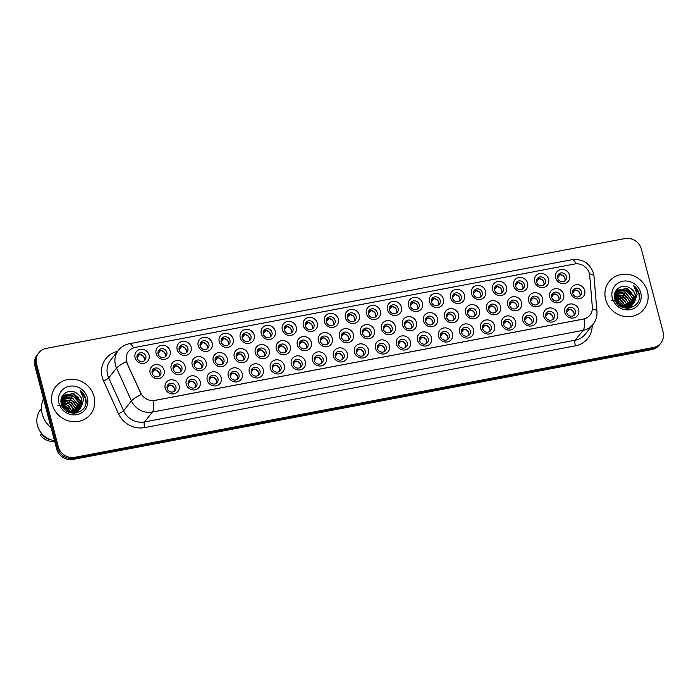 <?xml version="1.0" encoding="UTF-8"?>
<svg xmlns="http://www.w3.org/2000/svg" width="698" height="698" viewBox="0 0 698 698"><rect width="100%" height="100%" fill="white"/><g stroke="black" fill="none" stroke-linecap="round" stroke-linejoin="round"><path stroke-width="1.05" d="M389.423 345.615A7.399 6.893 -141.4 0 1 384.275 353.912A7.399 6.893 -141.4 0 1 375.48 348.258A7.399 6.893 -141.4 0 1 380.619 339.97A7.399 6.893 -141.4 0 1 389.423 345.615M377.461 348.555A4.624 4.31 38.6 0 0 385.436 350.605A4.624 4.31 38.6 0 0 382.679 343.442A4.624 4.31 38.6 0 0 377.461 348.555M410.45 341.627A7.399 6.893 -141.4 0 1 405.311 349.916A7.399 6.893 -141.4 0 1 396.508 344.271A7.399 6.893 -141.4 0 1 401.647 335.974A7.399 6.893 -141.4 0 1 410.45 341.627M398.497 344.559A4.624 4.31 38.6 0 0 406.463 346.618A4.624 4.31 38.6 0 0 403.706 339.446A4.624 4.31 38.6 0 0 398.497 344.559M431.477 337.631A7.399 6.893 -141.4 0 1 426.338 345.929A7.399 6.893 -141.4 0 1 417.535 340.275A7.399 6.893 -141.4 0 1 422.683 331.986A7.399 6.893 -141.4 0 1 431.477 337.631M419.524 340.572A4.624 4.31 38.6 0 0 427.499 342.631A4.624 4.31 38.6 0 0 424.733 335.459A4.624 4.31 38.6 0 0 419.524 340.572M494.568 325.661A7.399 6.893 -141.4 0 1 489.42 333.949A7.399 6.893 -141.4 0 1 480.625 328.304A7.399 6.893 -141.4 0 1 485.764 320.016A7.399 6.893 -141.4 0 1 494.568 325.661M482.606 328.601A4.624 4.31 38.6 0 0 490.581 330.651A4.624 4.31 38.6 0 0 487.823 323.488A4.624 4.31 38.6 0 0 482.606 328.601M515.595 321.665A7.399 6.893 -141.4 0 1 510.447 329.962A7.399 6.893 -141.4 0 1 501.653 324.317A7.399 6.893 -141.4 0 1 506.792 316.019A7.399 6.893 -141.4 0 1 515.595 321.665M503.633 324.605A4.624 4.31 38.6 0 0 511.608 326.664A4.624 4.31 38.6 0 0 508.851 319.492A4.624 4.31 38.6 0 0 503.633 324.605M536.622 317.677A7.399 6.893 -141.4 0 1 531.483 325.966A7.399 6.893 -141.4 0 1 522.68 320.321A7.399 6.893 -141.4 0 1 527.819 312.032A7.399 6.893 -141.4 0 1 536.622 317.677M524.669 320.618A4.624 4.31 38.6 0 0 532.644 322.668A4.624 4.31 38.6 0 0 529.878 315.505A4.624 4.31 38.6 0 0 524.669 320.618M557.65 313.681A7.399 6.893 -141.4 0 1 552.511 321.979A7.399 6.893 -141.4 0 1 543.707 316.334A7.399 6.893 -141.4 0 1 548.855 308.036A7.399 6.893 -141.4 0 1 557.65 313.681M545.696 316.622A4.624 4.31 38.6 0 0 553.671 318.681A4.624 4.31 38.6 0 0 550.905 311.509A4.624 4.31 38.6 0 0 545.696 316.622M452.505 333.644A7.399 6.893 -141.4 0 1 447.366 341.933A7.399 6.893 -141.4 0 1 438.562 336.288A7.399 6.893 -141.4 0 1 443.71 327.99A7.399 6.893 -141.4 0 1 452.505 333.644M440.551 336.576A4.624 4.31 38.6 0 0 448.526 338.635A4.624 4.31 38.6 0 0 445.76 331.471A4.624 4.31 38.6 0 0 440.551 336.576M473.541 329.648A7.399 6.893 -141.4 0 1 468.393 337.945A7.399 6.893 -141.4 0 1 459.589 332.3A7.399 6.893 -141.4 0 1 464.737 324.003A7.399 6.893 -141.4 0 1 473.541 329.648M461.579 332.588A4.624 4.31 38.6 0 0 469.553 334.647A4.624 4.31 38.6 0 0 466.796 327.475A4.624 4.31 38.6 0 0 461.579 332.588M368.396 349.602A7.399 6.893 -141.4 0 1 363.248 357.899A7.399 6.893 -141.4 0 1 354.453 352.254A7.399 6.893 -141.4 0 1 359.592 343.957A7.399 6.893 -141.4 0 1 368.396 349.602M356.434 352.542A4.624 4.31 38.6 0 0 364.408 354.601A4.624 4.31 38.6 0 0 361.651 347.43A4.624 4.31 38.6 0 0 356.434 352.542M347.36 353.598A7.399 6.893 -141.4 0 1 342.221 361.887A7.399 6.893 -141.4 0 1 333.417 356.242A7.399 6.893 -141.4 0 1 338.565 347.953A7.399 6.893 -141.4 0 1 347.36 353.598M335.406 356.538A4.624 4.31 38.6 0 0 343.381 358.589A4.624 4.31 38.6 0 0 340.615 351.426A4.624 4.31 38.6 0 0 335.406 356.538M326.332 357.585A7.399 6.893 -141.4 0 1 321.193 365.883A7.399 6.893 -141.4 0 1 312.39 360.238A7.399 6.893 -141.4 0 1 317.538 351.94A7.399 6.893 -141.4 0 1 326.332 357.585M314.379 360.526A4.624 4.31 38.6 0 0 322.354 362.585A4.624 4.31 38.6 0 0 319.588 355.413A4.624 4.31 38.6 0 0 314.379 360.526M305.305 361.581A7.399 6.893 -141.4 0 1 300.166 369.87A7.399 6.893 -141.4 0 1 291.363 364.225A7.399 6.893 -141.4 0 1 296.502 355.936A7.399 6.893 -141.4 0 1 305.305 361.581M293.352 364.522A4.624 4.31 38.6 0 0 301.318 366.572A4.624 4.31 38.6 0 0 298.561 359.409A4.624 4.31 38.6 0 0 293.352 364.522M284.278 365.569A7.399 6.893 -141.4 0 1 279.13 373.866A7.399 6.893 -141.4 0 1 270.335 368.221A7.399 6.893 -141.4 0 1 275.474 359.924A7.399 6.893 -141.4 0 1 284.278 365.569M272.316 368.509A4.624 4.31 38.6 0 0 280.291 370.568A4.624 4.31 38.6 0 0 277.534 363.396A4.624 4.31 38.6 0 0 272.316 368.509M263.251 369.565A7.399 6.893 -141.4 0 1 258.103 377.854A7.399 6.893 -141.4 0 1 249.308 372.209A7.399 6.893 -141.4 0 1 254.447 363.911A7.399 6.893 -141.4 0 1 263.251 369.565M251.289 372.496A4.624 4.31 38.6 0 0 259.263 374.556A4.624 4.31 38.6 0 0 256.506 367.392A4.624 4.31 38.6 0 0 251.289 372.496M242.223 373.552A7.399 6.893 -141.4 0 1 237.076 381.85A7.399 6.893 -141.4 0 1 228.272 376.196A7.399 6.893 -141.4 0 1 233.42 367.907A7.399 6.893 -141.4 0 1 242.223 373.552M230.261 376.492A4.624 4.31 38.6 0 0 238.236 378.552A4.624 4.31 38.6 0 0 235.479 371.38A4.624 4.31 38.6 0 0 230.261 376.492M221.187 377.548A7.399 6.893 -141.4 0 1 216.048 385.837A7.399 6.893 -141.4 0 1 207.245 380.192A7.399 6.893 -141.4 0 1 212.393 371.894A7.399 6.893 -141.4 0 1 221.187 377.548M209.234 380.48A4.624 4.31 38.6 0 0 217.209 382.539A4.624 4.31 38.6 0 0 214.443 375.367A4.624 4.31 38.6 0 0 209.234 380.48M200.16 381.536A7.399 6.893 -141.4 0 1 195.021 389.833A7.399 6.893 -141.4 0 1 186.218 384.179A7.399 6.893 -141.4 0 1 191.365 375.89A7.399 6.893 -141.4 0 1 200.16 381.536M188.207 384.476A4.624 4.31 38.6 0 0 196.182 386.526A4.624 4.31 38.6 0 0 193.416 379.363A4.624 4.31 38.6 0 0 188.207 384.476M179.133 385.523A7.399 6.893 -141.4 0 1 173.994 393.82A7.399 6.893 -141.4 0 1 165.19 388.175A7.399 6.893 -141.4 0 1 170.329 379.878A7.399 6.893 -141.4 0 1 179.133 385.523M167.171 388.463A4.624 4.31 38.6 0 0 175.146 390.522A4.624 4.31 38.6 0 0 172.389 383.35A4.624 4.31 38.6 0 0 167.171 388.463M578.677 309.694A7.399 6.893 -141.4 0 1 573.538 317.991A7.399 6.893 -141.4 0 1 564.734 312.338A7.399 6.893 -141.4 0 1 569.882 304.049A7.399 6.893 -141.4 0 1 578.677 309.694M566.724 312.634A4.624 4.31 38.6 0 0 574.698 314.685A4.624 4.31 38.6 0 0 571.932 307.521A4.624 4.31 38.6 0 0 566.724 312.634M374.381 330.355A7.399 6.893 -141.4 0 1 369.242 338.652A7.399 6.893 -141.4 0 1 360.438 333.007A7.399 6.893 -141.4 0 1 365.578 324.71A7.399 6.893 -141.4 0 1 374.381 330.355M362.419 333.295A4.624 4.31 38.6 0 0 370.394 335.354A4.624 4.31 38.6 0 0 367.637 328.182A4.624 4.31 38.6 0 0 362.419 333.295M395.408 326.367A7.399 6.893 -141.4 0 1 390.269 334.665A7.399 6.893 -141.4 0 1 381.466 329.011A7.399 6.893 -141.4 0 1 386.613 320.722A7.399 6.893 -141.4 0 1 395.408 326.367M383.455 329.308A4.624 4.31 38.6 0 0 391.43 331.358A4.624 4.31 38.6 0 0 388.664 324.195A4.624 4.31 38.6 0 0 383.455 329.308M416.436 322.371A7.399 6.893 -141.4 0 1 411.296 330.669A7.399 6.893 -141.4 0 1 402.493 325.024A7.399 6.893 -141.4 0 1 407.641 316.726A7.399 6.893 -141.4 0 1 416.436 322.371M404.482 325.312A4.624 4.31 38.6 0 0 412.457 327.371A4.624 4.31 38.6 0 0 409.691 320.199A4.624 4.31 38.6 0 0 404.482 325.312M437.471 318.384A7.399 6.893 -141.4 0 1 432.324 326.681A7.399 6.893 -141.4 0 1 423.52 321.028A7.399 6.893 -141.4 0 1 428.668 312.739A7.399 6.893 -141.4 0 1 437.471 318.384M425.51 321.324A4.624 4.31 38.6 0 0 433.484 323.375A4.624 4.31 38.6 0 0 430.727 316.211A4.624 4.31 38.6 0 0 425.51 321.324M500.553 306.413A7.399 6.893 -141.4 0 1 495.414 314.702A7.399 6.893 -141.4 0 1 486.611 309.057A7.399 6.893 -141.4 0 1 491.75 300.759A7.399 6.893 -141.4 0 1 500.553 306.413M488.6 309.345A4.624 4.31 38.6 0 0 496.566 311.404A4.624 4.31 38.6 0 0 493.809 304.241A4.624 4.31 38.6 0 0 488.6 309.345M479.526 310.401A7.399 6.893 -141.4 0 1 474.378 318.698A7.399 6.893 -141.4 0 1 465.583 313.044A7.399 6.893 -141.4 0 1 470.722 304.756A7.399 6.893 -141.4 0 1 479.526 310.401M467.564 313.341A4.624 4.31 38.6 0 0 475.539 315.4A4.624 4.31 38.6 0 0 472.782 308.228A4.624 4.31 38.6 0 0 467.564 313.341M563.644 294.434A7.399 6.893 -141.4 0 1 558.496 302.731A7.399 6.893 -141.4 0 1 549.701 297.086A7.399 6.893 -141.4 0 1 554.84 288.789A7.399 6.893 -141.4 0 1 563.644 294.434M551.682 297.374A4.624 4.31 38.6 0 0 559.656 299.433A4.624 4.31 38.6 0 0 556.899 292.261A4.624 4.31 38.6 0 0 551.682 297.374M542.608 298.43A7.399 6.893 -141.4 0 1 537.469 306.719A7.399 6.893 -141.4 0 1 528.665 301.074A7.399 6.893 -141.4 0 1 533.813 292.785A7.399 6.893 -141.4 0 1 542.608 298.43M530.655 301.37A4.624 4.31 38.6 0 0 538.629 303.421A4.624 4.31 38.6 0 0 535.863 296.257A4.624 4.31 38.6 0 0 530.655 301.37M521.581 302.417A7.399 6.893 -141.4 0 1 516.441 310.715A7.399 6.893 -141.4 0 1 507.638 305.07A7.399 6.893 -141.4 0 1 512.786 296.772A7.399 6.893 -141.4 0 1 521.581 302.417M509.627 305.358A4.624 4.31 38.6 0 0 517.602 307.417A4.624 4.31 38.6 0 0 514.836 300.245A4.624 4.31 38.6 0 0 509.627 305.358M458.499 314.397A7.399 6.893 -141.4 0 1 453.351 322.685A7.399 6.893 -141.4 0 1 444.556 317.04A7.399 6.893 -141.4 0 1 449.695 308.743A7.399 6.893 -141.4 0 1 458.499 314.397M446.537 317.328A4.624 4.31 38.6 0 0 454.511 319.387A4.624 4.31 38.6 0 0 451.754 312.215A4.624 4.31 38.6 0 0 446.537 317.328M353.354 334.351A7.399 6.893 -141.4 0 1 348.206 342.639A7.399 6.893 -141.4 0 1 339.411 336.994A7.399 6.893 -141.4 0 1 344.55 328.706A7.399 6.893 -141.4 0 1 353.354 334.351M341.392 337.291A4.624 4.31 38.6 0 0 349.366 339.341A4.624 4.31 38.6 0 0 346.609 332.178A4.624 4.31 38.6 0 0 341.392 337.291M332.327 338.338A7.399 6.893 -141.4 0 1 327.179 346.636A7.399 6.893 -141.4 0 1 318.375 340.99A7.399 6.893 -141.4 0 1 323.523 332.693A7.399 6.893 -141.4 0 1 332.327 338.338M320.365 341.278A4.624 4.31 38.6 0 0 328.339 343.337A4.624 4.31 38.6 0 0 325.582 336.166A4.624 4.31 38.6 0 0 320.365 341.278M311.291 342.334A7.399 6.893 -141.4 0 1 306.152 350.623A7.399 6.893 -141.4 0 1 297.348 344.978A7.399 6.893 -141.4 0 1 302.496 336.68A7.399 6.893 -141.4 0 1 311.291 342.334M299.337 345.266A4.624 4.31 38.6 0 0 307.312 347.325A4.624 4.31 38.6 0 0 304.546 340.162A4.624 4.31 38.6 0 0 299.337 345.266M290.263 346.321A7.399 6.893 -141.4 0 1 285.124 354.619A7.399 6.893 -141.4 0 1 276.321 348.965A7.399 6.893 -141.4 0 1 281.469 340.676A7.399 6.893 -141.4 0 1 290.263 346.321M278.31 349.262A4.624 4.31 38.6 0 0 286.285 351.321A4.624 4.31 38.6 0 0 283.519 344.149A4.624 4.31 38.6 0 0 278.31 349.262M269.236 350.317A7.399 6.893 -141.4 0 1 264.097 358.606A7.399 6.893 -141.4 0 1 255.294 352.961A7.399 6.893 -141.4 0 1 260.433 344.664A7.399 6.893 -141.4 0 1 269.236 350.317M257.283 353.249A4.624 4.31 38.6 0 0 265.249 355.308A4.624 4.31 38.6 0 0 262.492 348.136A4.624 4.31 38.6 0 0 257.283 353.249M248.209 354.305A7.399 6.893 -141.4 0 1 243.061 362.602A7.399 6.893 -141.4 0 1 234.266 356.948A7.399 6.893 -141.4 0 1 239.405 348.66A7.399 6.893 -141.4 0 1 248.209 354.305M236.247 357.245A4.624 4.31 38.6 0 0 244.221 359.296A4.624 4.31 38.6 0 0 241.464 352.132A4.624 4.31 38.6 0 0 236.247 357.245M227.182 358.292A7.399 6.893 -141.4 0 1 222.034 366.59A7.399 6.893 -141.4 0 1 213.239 360.945A7.399 6.893 -141.4 0 1 218.378 352.647A7.399 6.893 -141.4 0 1 227.182 358.292M215.22 361.232A4.624 4.31 38.6 0 0 223.194 363.292A4.624 4.31 38.6 0 0 220.437 356.12A4.624 4.31 38.6 0 0 215.22 361.232M206.154 362.288A7.399 6.893 -141.4 0 1 201.007 370.586A7.399 6.893 -141.4 0 1 192.203 364.932A7.399 6.893 -141.4 0 1 197.351 356.643A7.399 6.893 -141.4 0 1 206.154 362.288M194.192 365.229A4.624 4.31 38.6 0 0 202.167 367.279A4.624 4.31 38.6 0 0 199.41 360.116A4.624 4.31 38.6 0 0 194.192 365.229M185.118 366.276A7.399 6.893 -141.4 0 1 179.979 374.573A7.399 6.893 -141.4 0 1 171.176 368.928A7.399 6.893 -141.4 0 1 176.324 360.63A7.399 6.893 -141.4 0 1 185.118 366.276M173.165 369.216A4.624 4.31 38.6 0 0 181.14 371.275A4.624 4.31 38.6 0 0 178.374 364.103A4.624 4.31 38.6 0 0 173.165 369.216M164.091 370.272A7.399 6.893 -141.4 0 1 158.952 378.56A7.399 6.893 -141.4 0 1 150.149 372.915A7.399 6.893 -141.4 0 1 155.288 364.626A7.399 6.893 -141.4 0 1 164.091 370.272M152.138 373.212A4.624 4.31 38.6 0 0 160.112 375.262A4.624 4.31 38.6 0 0 157.347 368.099A4.624 4.31 38.6 0 0 152.138 373.212M584.671 290.447A7.399 6.893 -141.4 0 1 579.523 298.744A7.399 6.893 -141.4 0 1 570.728 293.09A7.399 6.893 -141.4 0 1 575.867 284.801A7.399 6.893 -141.4 0 1 584.671 290.447M572.709 293.387A4.624 4.31 38.6 0 0 580.684 295.437A4.624 4.31 38.6 0 0 577.927 288.274A4.624 4.31 38.6 0 0 572.709 293.387M548.602 279.183A7.399 6.893 -141.4 0 1 543.454 287.471A7.399 6.893 -141.4 0 1 534.659 281.826A7.399 6.893 -141.4 0 1 539.798 273.529A7.399 6.893 -141.4 0 1 548.602 279.183M536.64 282.123A4.624 4.31 38.6 0 0 544.615 284.173A4.624 4.31 38.6 0 0 541.857 277.01A4.624 4.31 38.6 0 0 536.64 282.123M527.575 283.17A7.399 6.893 -141.4 0 1 522.427 291.467A7.399 6.893 -141.4 0 1 513.623 285.822A7.399 6.893 -141.4 0 1 518.771 277.525A7.399 6.893 -141.4 0 1 527.575 283.17M515.613 286.11A4.624 4.31 38.6 0 0 523.587 288.169A4.624 4.31 38.6 0 0 520.83 280.997A4.624 4.31 38.6 0 0 515.613 286.11M506.539 287.166A7.399 6.893 -141.4 0 1 501.4 295.455A7.399 6.893 -141.4 0 1 492.596 289.81A7.399 6.893 -141.4 0 1 497.744 281.512A7.399 6.893 -141.4 0 1 506.539 287.166M494.585 290.098A4.624 4.31 38.6 0 0 502.56 292.157A4.624 4.31 38.6 0 0 499.794 284.985A4.624 4.31 38.6 0 0 494.585 290.098M485.511 291.153A7.399 6.893 -141.4 0 1 480.372 299.451A7.399 6.893 -141.4 0 1 471.569 293.797A7.399 6.893 -141.4 0 1 476.717 285.508A7.399 6.893 -141.4 0 1 485.511 291.153M473.558 294.094A4.624 4.31 38.6 0 0 481.533 296.153A4.624 4.31 38.6 0 0 478.767 288.981A4.624 4.31 38.6 0 0 473.558 294.094M464.484 295.149A7.399 6.893 -141.4 0 1 459.345 303.438A7.399 6.893 -141.4 0 1 450.542 297.793A7.399 6.893 -141.4 0 1 455.681 289.496A7.399 6.893 -141.4 0 1 464.484 295.149M452.531 298.081A4.624 4.31 38.6 0 0 460.497 300.14A4.624 4.31 38.6 0 0 457.74 292.968A4.624 4.31 38.6 0 0 452.531 298.081M443.457 299.137A7.399 6.893 -141.4 0 1 438.309 307.434A7.399 6.893 -141.4 0 1 429.514 301.78A7.399 6.893 -141.4 0 1 434.653 293.492A7.399 6.893 -141.4 0 1 443.457 299.137M431.495 302.077A4.624 4.31 38.6 0 0 439.47 304.127A4.624 4.31 38.6 0 0 436.712 296.964A4.624 4.31 38.6 0 0 431.495 302.077M422.43 303.124A7.399 6.893 -141.4 0 1 417.282 311.421A7.399 6.893 -141.4 0 1 408.487 305.776A7.399 6.893 -141.4 0 1 413.626 297.479A7.399 6.893 -141.4 0 1 422.43 303.124M410.468 306.064A4.624 4.31 38.6 0 0 418.442 308.123A4.624 4.31 38.6 0 0 415.685 300.951A4.624 4.31 38.6 0 0 410.468 306.064M401.402 307.12A7.399 6.893 -141.4 0 1 396.255 315.409A7.399 6.893 -141.4 0 1 387.451 309.764A7.399 6.893 -141.4 0 1 392.599 301.475A7.399 6.893 -141.4 0 1 401.402 307.12M389.44 310.06A4.624 4.31 38.6 0 0 397.415 312.111A4.624 4.31 38.6 0 0 394.658 304.947A4.624 4.31 38.6 0 0 389.44 310.06M380.366 311.107A7.399 6.893 -141.4 0 1 375.227 319.405A7.399 6.893 -141.4 0 1 366.424 313.76A7.399 6.893 -141.4 0 1 371.572 305.462A7.399 6.893 -141.4 0 1 380.366 311.107M368.413 314.048A4.624 4.31 38.6 0 0 376.388 316.107A4.624 4.31 38.6 0 0 373.622 308.935A4.624 4.31 38.6 0 0 368.413 314.048M359.339 315.103A7.399 6.893 -141.4 0 1 354.2 323.392A7.399 6.893 -141.4 0 1 345.397 317.747A7.399 6.893 -141.4 0 1 350.536 309.45A7.399 6.893 -141.4 0 1 359.339 315.103M347.386 318.044A4.624 4.31 38.6 0 0 355.361 320.094A4.624 4.31 38.6 0 0 352.595 312.931A4.624 4.31 38.6 0 0 347.386 318.044M338.312 319.091A7.399 6.893 -141.4 0 1 333.164 327.388A7.399 6.893 -141.4 0 1 324.369 321.743A7.399 6.893 -141.4 0 1 329.508 313.446A7.399 6.893 -141.4 0 1 338.312 319.091M326.35 322.031A4.624 4.31 38.6 0 0 334.325 324.09A4.624 4.31 38.6 0 0 331.567 316.918A4.624 4.31 38.6 0 0 326.35 322.031M317.285 323.087A7.399 6.893 -141.4 0 1 312.137 331.376A7.399 6.893 -141.4 0 1 303.342 325.73A7.399 6.893 -141.4 0 1 308.481 317.433A7.399 6.893 -141.4 0 1 317.285 323.087M305.323 326.018A4.624 4.31 38.6 0 0 313.297 328.077A4.624 4.31 38.6 0 0 310.54 320.906A4.624 4.31 38.6 0 0 305.323 326.018M296.257 327.074A7.399 6.893 -141.4 0 1 291.11 335.372A7.399 6.893 -141.4 0 1 282.306 329.718A7.399 6.893 -141.4 0 1 287.454 321.429A7.399 6.893 -141.4 0 1 296.257 327.074M284.295 330.014A4.624 4.31 38.6 0 0 292.27 332.074A4.624 4.31 38.6 0 0 289.513 324.902A4.624 4.31 38.6 0 0 284.295 330.014M275.221 331.07A7.399 6.893 -141.4 0 1 270.082 339.359A7.399 6.893 -141.4 0 1 261.279 333.714A7.399 6.893 -141.4 0 1 266.427 325.416A7.399 6.893 -141.4 0 1 275.221 331.07M263.268 334.002A4.624 4.31 38.6 0 0 271.243 336.061A4.624 4.31 38.6 0 0 268.477 328.889A4.624 4.31 38.6 0 0 263.268 334.002M254.194 335.057A7.399 6.893 -141.4 0 1 249.055 343.355A7.399 6.893 -141.4 0 1 240.252 337.701A7.399 6.893 -141.4 0 1 245.399 329.412A7.399 6.893 -141.4 0 1 254.194 335.057M242.241 337.998A4.624 4.31 38.6 0 0 250.216 340.048A4.624 4.31 38.6 0 0 247.45 332.885A4.624 4.31 38.6 0 0 242.241 337.998M233.167 339.045A7.399 6.893 -141.4 0 1 228.028 347.342A7.399 6.893 -141.4 0 1 219.224 341.697A7.399 6.893 -141.4 0 1 224.363 333.4A7.399 6.893 -141.4 0 1 233.167 339.045M221.214 341.985A4.624 4.31 38.6 0 0 229.18 344.044A4.624 4.31 38.6 0 0 226.422 336.872A4.624 4.31 38.6 0 0 221.214 341.985M212.14 343.041A7.399 6.893 -141.4 0 1 206.992 351.33A7.399 6.893 -141.4 0 1 198.197 345.685A7.399 6.893 -141.4 0 1 203.336 337.396A7.399 6.893 -141.4 0 1 212.14 343.041M200.178 345.981A4.624 4.31 38.6 0 0 208.152 348.032A4.624 4.31 38.6 0 0 205.395 340.868A4.624 4.31 38.6 0 0 200.178 345.981M191.112 347.028A7.399 6.893 -141.4 0 1 185.965 355.326A7.399 6.893 -141.4 0 1 177.17 349.681A7.399 6.893 -141.4 0 1 182.309 341.383A7.399 6.893 -141.4 0 1 191.112 347.028M179.15 349.968A4.624 4.31 38.6 0 0 187.125 352.028A4.624 4.31 38.6 0 0 184.368 344.856A4.624 4.31 38.6 0 0 179.15 349.968M170.076 351.024A7.399 6.893 -141.4 0 1 164.937 359.313A7.399 6.893 -141.4 0 1 156.134 353.668A7.399 6.893 -141.4 0 1 161.282 345.37A7.399 6.893 -141.4 0 1 170.076 351.024M158.123 353.965A4.624 4.31 38.6 0 0 166.098 356.015A4.624 4.31 38.6 0 0 163.332 348.852A4.624 4.31 38.6 0 0 158.123 353.965M149.049 355.012A7.399 6.893 -141.4 0 1 143.91 363.309A7.399 6.893 -141.4 0 1 135.107 357.664A7.399 6.893 -141.4 0 1 140.254 349.366A7.399 6.893 -141.4 0 1 149.049 355.012M137.096 357.952A4.624 4.31 38.6 0 0 145.071 360.011A4.624 4.31 38.6 0 0 142.305 352.839A4.624 4.31 38.6 0 0 137.096 357.952M569.629 275.187A7.399 6.893 -141.4 0 1 564.49 283.484A7.399 6.893 -141.4 0 1 555.687 277.839A7.399 6.893 -141.4 0 1 560.826 269.541A7.399 6.893 -141.4 0 1 569.629 275.187M557.667 278.127A4.624 4.31 38.6 0 0 565.642 280.186A4.624 4.31 38.6 0 0 562.885 273.014A4.624 4.31 38.6 0 0 557.667 278.127M377.609 345.876A4.624 4.31 -141.4 0 1 384.563 351.417M398.637 341.88A4.624 4.31 -141.4 0 1 405.599 347.43M419.664 337.893A4.624 4.31 -141.4 0 1 426.626 343.433M482.754 325.914A4.624 4.31 -141.4 0 1 489.708 331.463M503.781 321.926A4.624 4.31 -141.4 0 1 510.744 327.475M524.809 317.93A4.624 4.31 -141.4 0 1 531.771 323.479M545.836 313.943A4.624 4.31 -141.4 0 1 552.799 319.492M440.7 333.897A4.624 4.31 -141.4 0 1 447.654 339.446M461.727 329.91A4.624 4.31 -141.4 0 1 468.681 335.45M356.582 349.864A4.624 4.31 -141.4 0 1 363.536 355.413M335.555 353.851A4.624 4.31 -141.4 0 1 342.509 359.4M314.519 357.847A4.624 4.31 -141.4 0 1 321.481 363.396M293.492 361.834A4.624 4.31 -141.4 0 1 300.454 367.384M272.464 365.831A4.624 4.31 -141.4 0 1 279.427 371.371M251.437 369.818A4.624 4.31 -141.4 0 1 258.391 375.367M230.41 373.814A4.624 4.31 -141.4 0 1 237.364 379.354M209.374 377.801A4.624 4.31 -141.4 0 1 216.336 383.35M188.347 381.797A4.624 4.31 -141.4 0 1 195.309 387.338M167.319 385.785A4.624 4.31 -141.4 0 1 174.282 391.334M566.872 309.956A4.624 4.31 -141.4 0 1 573.826 315.496M362.567 330.616A4.624 4.31 -141.4 0 1 369.53 336.166M383.595 326.62A4.624 4.31 -141.4 0 1 390.557 332.169M404.622 322.633A4.624 4.31 -141.4 0 1 411.584 328.182M425.658 318.646A4.624 4.31 -141.4 0 1 432.612 324.186M488.74 306.666A4.624 4.31 -141.4 0 1 495.702 312.215M467.712 310.662A4.624 4.31 -141.4 0 1 474.675 316.203M551.83 294.696A4.624 4.31 -141.4 0 1 558.784 300.245M530.803 298.683A4.624 4.31 -141.4 0 1 537.757 304.232M509.767 302.679A4.624 4.31 -141.4 0 1 516.729 308.228M446.685 314.65A4.624 4.31 -141.4 0 1 453.639 320.199M341.54 334.604A4.624 4.31 -141.4 0 1 348.494 340.153M320.513 338.6A4.624 4.31 -141.4 0 1 327.467 344.149M299.486 342.587A4.624 4.31 -141.4 0 1 306.439 348.136M278.45 346.583A4.624 4.31 -141.4 0 1 285.412 352.124M257.422 350.571A4.624 4.31 -141.4 0 1 264.385 356.12M236.395 354.567A4.624 4.31 -141.4 0 1 243.358 360.107M215.368 358.554A4.624 4.31 -141.4 0 1 222.322 364.103M194.341 362.541A4.624 4.31 -141.4 0 1 201.294 368.09M173.305 366.537A4.624 4.31 -141.4 0 1 180.267 372.086M152.277 370.525A4.624 4.31 -141.4 0 1 159.24 376.074M572.857 290.7A4.624 4.31 -141.4 0 1 579.811 296.249M536.788 279.436A4.624 4.31 -141.4 0 1 543.742 284.985M515.761 283.432A4.624 4.31 -141.4 0 1 522.715 288.972M494.734 287.419A4.624 4.31 -141.4 0 1 501.688 292.968M473.698 291.415A4.624 4.31 -141.4 0 1 480.66 296.955M452.67 295.402A4.624 4.31 -141.4 0 1 459.633 300.951M431.643 299.39A4.624 4.31 -141.4 0 1 438.606 304.939M410.616 303.386A4.624 4.31 -141.4 0 1 417.57 308.935M389.589 307.373A4.624 4.31 -141.4 0 1 396.543 312.922M368.553 311.369A4.624 4.31 -141.4 0 1 375.515 316.918M347.525 315.356A4.624 4.31 -141.4 0 1 354.488 320.906M326.498 319.352A4.624 4.31 -141.4 0 1 333.461 324.893M305.471 323.34A4.624 4.31 -141.4 0 1 312.425 328.889M284.444 327.336A4.624 4.31 -141.4 0 1 291.398 332.876M263.416 331.323A4.624 4.31 -141.4 0 1 270.37 336.872M242.381 335.31A4.624 4.31 -141.4 0 1 249.343 340.86M221.353 339.307A4.624 4.31 -141.4 0 1 228.316 344.856M200.326 343.294A4.624 4.31 -141.4 0 1 207.289 348.843M179.299 347.29A4.624 4.31 -141.4 0 1 186.253 352.839M158.272 351.277A4.624 4.31 -141.4 0 1 165.225 356.826M137.236 355.273A4.624 4.31 -141.4 0 1 144.198 360.814M557.815 275.448A4.624 4.31 -141.4 0 1 564.778 280.997M127.324 363.388A12.485 11.63 -141.4 0 1 126.608 361.381A12.485 11.63 -141.4 0 1 128.607 351.356A12.485 11.63 -141.4 0 1 135.29 347.377L574.515 264.019A12.485 11.63 -141.4 0 1 589.723 275.623L592.34 307.137A12.485 11.63 -141.4 0 1 589.985 315.086A12.485 11.63 -141.4 0 1 583.31 319.065L154.834 400.382A12.485 11.63 -141.4 0 1 140.699 392.861L127.167 363.579L126.198 359.714M52.228 404.439A22.196 20.687 38.6 0 0 69.032 421.034A22.196 20.687 38.6 0 0 90.504 414.307A22.196 20.687 38.6 0 0 94.056 396.499A22.196 20.687 38.6 0 0 77.251 379.895A22.196 20.687 38.6 0 0 55.788 386.631A22.196 20.687 38.6 0 0 52.228 404.439A22.196 20.687 38.6 0 0 69.032 421.034A22.196 20.687 38.6 0 0 90.504 414.307A22.196 20.687 38.6 0 0 94.056 396.499A22.196 20.687 38.6 0 0 77.251 379.895A22.196 20.687 38.6 0 0 55.788 386.631A22.196 20.687 38.6 0 0 52.228 404.439M605.62 299.407A22.196 20.687 38.6 0 0 622.424 316.002A22.196 20.687 38.6 0 0 643.896 309.275A22.196 20.687 38.6 0 0 647.447 291.467A22.196 20.687 38.6 0 0 630.643 274.864A22.196 20.687 38.6 0 0 609.171 281.591A22.196 20.687 38.6 0 0 605.62 299.407A22.196 20.687 38.6 0 0 622.424 316.002A22.196 20.687 38.6 0 0 643.896 309.275A22.196 20.687 38.6 0 0 647.447 291.467A22.196 20.687 38.6 0 0 630.643 274.864A22.196 20.687 38.6 0 0 609.171 281.591A22.196 20.687 38.6 0 0 605.62 299.407M38.8 352.83L37.125 354.924A13.873 12.93 38.6 0 0 34.9 366.057L56.617 448.831A13.873 12.93 38.6 0 0 73.115 459.424L651.784 349.593L652.621 348.546A13.873 12.93 38.6 0 0 660.038 344.123A13.873 12.93 38.6 0 1 652.621 348.546L73.953 458.377L652.621 348.546L653.459 347.491A13.873 12.93 38.6 0 0 660.875 343.076A13.873 12.93 38.6 0 0 663.1 331.943L641.383 249.169A13.873 12.93 38.6 0 0 624.885 238.576L46.216 348.407A13.873 12.93 38.6 0 0 38.8 352.83A13.873 12.93 38.6 0 0 36.575 363.955L58.292 446.729A13.873 12.93 38.6 0 0 74.791 457.321L653.459 347.491M56.617 448.831L57.454 447.784A13.873 12.93 38.6 0 0 73.953 458.377A13.873 12.93 38.6 0 1 57.454 447.784L35.738 365.01L57.454 447.784L58.292 446.729M37.962 353.877A13.873 12.93 38.6 0 0 35.738 365.01A13.873 12.93 38.6 0 1 37.962 353.877M592.358 308.891A16.185 4.415 -4.8 0 1 596.938 311.526C597.279 316.316 595.979 320.618 593.03 324.43A18.497 17.232 -141.4 0 1 583.135 330.329A16.185 4.589 79.3 0 0 584.322 318.907L153.595 400.661A16.185 4.589 -100.7 0 1 152.408 412.073A18.497 17.232 -141.4 0 1 131.46 400.931A16.185 2.827 -24.4 0 1 141.31 394.449L127.167 363.579M651.784 349.593A13.873 12.93 38.6 0 0 659.2 345.17L660.875 343.076M565.066 279.453A5.087 4.738 38.6 0 0 560.005 274.794L557.597 277.813M575.047 289.967L572.639 293.073M580.108 294.704A5.087 4.738 38.6 0 0 575.047 290.045M569.062 309.214L566.654 312.32M574.122 313.952A5.087 4.738 38.6 0 0 569.062 309.293M544.039 283.44A5.087 4.738 38.6 0 0 538.978 278.781L536.57 281.8M523.011 287.436A5.087 4.738 38.6 0 0 517.951 282.777L515.543 285.796M501.984 291.424A5.087 4.738 38.6 0 0 496.924 286.765L494.516 289.783M480.948 295.411A5.087 4.738 38.6 0 0 475.896 290.761L473.488 293.779M554.02 293.963L551.612 297.06M559.081 298.7A5.087 4.738 38.6 0 0 554.02 294.041M532.993 297.95L530.585 301.047M538.053 302.688A5.087 4.738 38.6 0 0 532.993 298.029M511.957 301.946L509.557 305.043M517.017 306.684A5.087 4.738 38.6 0 0 511.966 302.025M43.468 398.706A24.971 23.27 38.6 0 0 42.281 414.123A24.971 23.27 38.6 0 0 51.059 427.656M72.217 413.164A19.657 18.314 38.6 0 0 71.798 412.501M71.493 412.056A19.657 18.314 38.6 0 0 70.795 411.122M68.98 409.107A19.657 18.314 38.6 0 0 64.356 405.678M41.496 408.635L40.597 409.752A19.657 18.314 38.6 0 0 37.448 425.527A19.657 18.314 38.6 0 0 54.47 440.647M61.433 402.912L65.848 403.531L72.924 412.073M72.976 412.457L73.054 413.242M61.345 401.472L67.174 401.856L74.119 409.735L74.398 411.881M74.398 412.221L74.346 413.199M61.345 401.812L70.105 404.194L73.779 410.145L74.049 411.942M61.45 400.19L68.5 400.19L75.445 408.06L75.672 411.532M75.637 411.846L75.471 412.736M61.407 400.504L71.929 402.973L75.114 408.478L75.367 411.628M61.712 399.038L69.835 398.523L76.771 406.393L76.806 411.07M61.633 399.317L73.089 401.141L76.44 406.812L76.536 411.192M62.096 397.982L71.161 396.857L78.106 404.727L77.836 410.441M61.991 398.235L72.749 398.218L77.775 405.145L77.574 410.66M62.602 397.022L72.496 395.19L79.432 403.06L78.717 409.866M77.242 412.09L76.248 413.041M62.462 397.258L69.678 395.016L75.428 397.52L79.101 403.479L78.499 410.031M81.352 406.576L81.945 399.91C81.108 396.944 79.328 394.684 76.597 393.114C68.98 387.791 58.833 395.094 61.276 403.505C64.312 418.73 89.204 414.28 85.837 399.177L85.662 398.436C84.781 395.216 82.957 392.581 80.2 390.54L83.769 399.186L81.352 406.576L79.188 409.464L69.111 411.611L61.729 404.299L63.213 396.15L64.199 395.112L73.822 393.515L80.767 401.394L79.52 409.141M75.009 413.216L78.9 410.014L74.145 413.268M63.047 396.368L72.906 393.742L80.436 401.804L79.328 409.333M76.597 393.114C79.651 395.33 81.378 397.668 81.762 400.137L80.654 407.676M80.226 408.347L73.307 412.422L66.938 411.288M61.817 404.587L64.513 405.198L71.152 412.029M57.864 405.355L66.676 406.917L70.646 411.96M61.494 403.304L68.36 405.521L72.452 411.82M58.937 403.165A15.077 14.047 38.6 0 0 76.867 414.673A15.077 14.047 38.6 0 0 87.346 397.764A15.077 14.047 38.6 0 0 69.416 386.256A15.077 14.047 38.6 0 0 58.937 403.165M41.845 433.755L40.371 435.142A14.798 13.786 38.6 0 0 54.645 441.328M41.418 433.833A14.798 13.786 38.6 0 0 51.277 439.923M62.794 406.733L68.788 411.506M80.2 390.54L85.505 398.628L85.845 402.947M73.979 394.143L78.665 397.921M72.618 395.792L77.321 399.579M62.925 397.668L66.249 397.869M69.922 399.108L74.669 402.921M76.771 406.384L77.775 409.944M77.897 411.253L77.888 412.605M61.363 400.975L63.588 401.21M67.305 402.467L71.981 406.219M74.11 409.726L74.817 411.785M74.895 412.09L75.061 412.928M73.622 408.182L75.026 411.733M75.096 412.029L75.227 412.736M72.295 409.848L73.281 412.038M73.412 412.405L73.656 413.268M625.609 308.132A19.657 18.314 38.6 0 0 625.19 307.469M624.885 307.024A19.657 18.314 38.6 0 0 624.187 306.09M622.372 304.075A19.657 18.314 38.6 0 0 617.747 300.646M614.825 297.88L619.231 298.5L626.315 307.041M626.368 307.425L626.446 308.211M614.729 296.441L620.566 296.825L627.502 304.703L627.781 306.85M627.79 307.19L627.738 308.167M614.737 296.781L623.497 299.163L627.17 305.113L627.441 306.911M614.842 295.158L621.892 295.158L628.837 303.028L629.064 306.501M629.029 306.815L628.863 307.705M614.798 295.472L625.321 297.941L628.505 303.447L628.758 306.596M615.104 294.006L623.227 293.492L630.163 301.361L630.198 306.038M615.025 294.286L626.481 296.109L629.832 301.78L629.928 306.16M615.488 292.951L624.553 291.825L631.498 299.695L631.201 305.48M615.383 293.204L626.141 293.186L631.167 300.114L630.966 305.628M615.994 291.991L625.888 290.159L632.824 298.029L632.109 304.834M630.634 307.059L629.64 308.01M615.854 292.226L623.07 289.984L628.819 292.488L632.493 298.447L631.891 305M634.744 301.545L635.337 294.879C634.499 291.912 632.72 289.653 629.989 288.082C622.372 282.76 612.225 290.063 614.668 298.474C617.704 313.699 642.596 309.249 639.228 294.146L639.054 293.404C638.164 290.185 636.349 287.55 633.592 285.508L637.161 294.155L634.744 301.545L632.58 304.433L622.503 306.579L615.121 299.268L616.604 291.118L617.582 290.08L627.214 288.483L634.159 296.362L632.912 304.11M628.401 308.184L632.292 304.982L627.537 308.237M616.439 291.336L626.298 288.71L633.819 296.772L632.72 304.302M629.989 288.082C633.042 290.298 634.761 292.637 635.154 295.106L634.046 302.644M633.618 303.316L626.699 307.39L620.33 306.256M615.208 299.555L617.905 300.166L624.544 306.998M611.256 300.323L620.06 301.885L624.038 306.928M614.886 298.273L621.752 300.489L625.844 306.788M612.329 298.133A15.077 14.047 38.6 0 0 630.259 309.642A15.077 14.047 38.6 0 0 640.738 292.732A15.077 14.047 38.6 0 0 622.808 281.224A15.077 14.047 38.6 0 0 612.329 298.133M616.186 301.702L622.18 306.474M633.592 285.508L638.897 293.596L639.228 297.915M627.371 289.112L632.056 292.89M626.01 290.761L630.713 294.547M616.317 292.637L619.641 292.837M623.314 294.076L628.06 297.889M630.163 301.353L631.167 304.913M631.289 306.213L631.28 307.574M614.755 295.943L616.98 296.179M620.697 297.435L625.373 301.187M627.502 304.694L628.209 306.754M628.287 307.059L628.453 307.897M627.013 303.15L628.409 306.701M628.479 306.998L628.619 307.705M625.687 304.817L626.673 307.007M626.804 307.373L627.048 308.237M490.93 305.933L488.521 309.031M495.99 310.671A5.087 4.738 38.6 0 0 490.93 306.012M548.026 313.21L545.627 316.307M553.086 317.948A5.087 4.738 38.6 0 0 548.035 313.289M526.999 317.197L524.591 320.303M532.059 321.935A5.087 4.738 38.6 0 0 527.007 317.276M505.971 321.193L503.563 324.291M511.032 325.931A5.087 4.738 38.6 0 0 505.971 321.272M484.944 325.181L482.536 328.278M490.005 329.918A5.087 4.738 38.6 0 0 484.944 325.259M459.921 299.407A5.087 4.738 38.6 0 0 454.86 294.748L452.452 297.767M438.894 303.394A5.087 4.738 38.6 0 0 433.833 298.735L431.425 301.763M417.866 307.39A5.087 4.738 38.6 0 0 412.806 302.731L410.398 305.75M396.839 311.378A5.087 4.738 38.6 0 0 391.779 306.719L389.371 309.746M469.902 309.921L467.494 313.027M474.963 314.667A5.087 4.738 38.6 0 0 469.902 310.008M448.875 313.917L446.467 317.014M453.936 318.654A5.087 4.738 38.6 0 0 448.875 313.995M427.848 317.904L425.44 321.01M432.908 322.642A5.087 4.738 38.6 0 0 427.848 317.983M406.821 321.9L404.412 324.998M411.881 326.638A5.087 4.738 38.6 0 0 406.821 321.979M463.917 329.177L461.509 332.274M468.977 333.914A5.087 4.738 38.6 0 0 463.917 329.255M442.89 333.164L440.482 336.262M447.95 337.902A5.087 4.738 38.6 0 0 442.89 333.243M421.854 337.151L419.454 340.258M426.914 341.889A5.087 4.738 38.6 0 0 421.862 337.239M375.812 315.374A5.087 4.738 38.6 0 0 370.751 310.715L368.343 313.734M354.776 319.361A5.087 4.738 38.6 0 0 349.724 314.702L347.316 317.721M333.749 323.357A5.087 4.738 38.6 0 0 328.688 318.698L326.28 321.717M312.721 327.345A5.087 4.738 38.6 0 0 307.661 322.685L305.253 325.704M291.694 331.332A5.087 4.738 38.6 0 0 286.634 326.681L284.226 329.7M270.667 335.328A5.087 4.738 38.6 0 0 265.606 330.669L263.198 333.688M385.785 325.887L383.385 328.994M390.845 330.625A5.087 4.738 38.6 0 0 385.793 325.966M364.757 329.884L362.349 332.981M369.818 334.621A5.087 4.738 38.6 0 0 364.757 329.962M343.73 333.871L341.322 336.968M348.791 338.609A5.087 4.738 38.6 0 0 343.73 333.949M322.703 337.867L320.295 340.964M327.763 342.605A5.087 4.738 38.6 0 0 322.703 337.945M301.676 341.854L299.268 344.952M306.736 346.592A5.087 4.738 38.6 0 0 301.676 341.933M280.64 345.842L278.24 348.948M285.7 350.588A5.087 4.738 38.6 0 0 280.648 345.929M400.827 341.148L398.418 344.245M405.887 345.885A5.087 4.738 38.6 0 0 400.827 341.226M379.799 345.135L377.391 348.241M384.86 349.873A5.087 4.738 38.6 0 0 379.799 345.213M358.772 349.131L356.364 352.228M363.833 353.869A5.087 4.738 38.6 0 0 358.772 349.209M337.745 353.118L335.337 356.224M342.805 357.856A5.087 4.738 38.6 0 0 337.745 353.197M316.709 357.114L314.309 360.212M321.769 361.852A5.087 4.738 38.6 0 0 316.718 357.193M295.682 361.102L293.273 364.199M300.742 365.839A5.087 4.738 38.6 0 0 295.682 361.18M249.631 339.315A5.087 4.738 38.6 0 0 244.579 334.656L242.171 337.684M228.604 343.311A5.087 4.738 38.6 0 0 223.543 338.652L221.135 341.671M207.576 347.299A5.087 4.738 38.6 0 0 202.516 342.639L200.108 345.667M186.549 351.295A5.087 4.738 38.6 0 0 181.489 346.636L179.081 349.654M165.522 355.282A5.087 4.738 38.6 0 0 160.461 350.623L158.053 353.642M144.486 359.278A5.087 4.738 38.6 0 0 139.434 354.619L137.026 357.638M259.612 349.838L257.204 352.935M264.673 354.575A5.087 4.738 38.6 0 0 259.612 349.916M238.585 353.825L236.177 356.931M243.646 358.563A5.087 4.738 38.6 0 0 238.585 353.903M217.558 357.821L215.15 360.918M222.618 362.559A5.087 4.738 38.6 0 0 217.558 357.899M196.531 361.808L194.123 364.914M201.591 366.546A5.087 4.738 38.6 0 0 196.531 361.887M175.503 365.804L173.095 368.902M180.564 370.542A5.087 4.738 38.6 0 0 175.503 365.883M154.467 369.792L152.068 372.889M159.528 374.529A5.087 4.738 38.6 0 0 154.476 369.87M274.654 365.098L272.246 368.195M279.715 369.835A5.087 4.738 38.6 0 0 274.654 365.176M253.627 369.085L251.219 372.182M258.688 373.823A5.087 4.738 38.6 0 0 253.627 369.163M232.6 373.072L230.192 376.178M237.66 377.819A5.087 4.738 38.6 0 0 232.6 373.16M211.573 377.068L209.164 380.166M216.633 381.806A5.087 4.738 38.6 0 0 211.573 377.147M190.537 381.056L188.137 384.162M195.597 385.793A5.087 4.738 38.6 0 0 190.545 381.134M169.509 385.052L167.101 388.149M174.57 389.789A5.087 4.738 38.6 0 0 169.509 385.13M592.183 325.486A23.121 21.542 -141.4 0 1 575.37 345.85L144.643 427.595A23.121 21.542 -141.4 0 1 118.468 413.67A4.624 0.803 155.6 0 0 123.607 410.782L131.46 400.931L116.557 368.09A18.497 17.232 -141.4 0 1 115.493 365.115A18.497 17.232 -141.4 0 1 118.459 350.274L110.607 360.124A18.497 17.232 38.6 0 0 107.64 374.966A18.497 17.232 38.6 0 0 108.696 377.941L123.607 410.782A18.497 17.232 38.6 0 0 144.547 421.932L575.274 340.179A18.497 17.232 38.6 0 0 585.168 334.281L593.03 324.43M126.486 361.555A16.185 2.827 -24.4 0 0 116.557 368.09L108.696 377.941A4.624 0.803 155.6 0 1 103.557 380.829A23.121 21.542 -141.4 0 1 117.613 351.33M576.155 263.827A16.185 4.589 -100.7 0 0 572.046 259.7L129.339 343.721A16.185 4.589 79.3 0 1 133.458 347.883M575.37 345.85A4.624 1.309 -100.7 0 1 575.274 340.179L583.135 330.329L152.408 412.073L144.547 421.932A4.624 1.309 -100.7 0 0 144.643 427.595M589.417 273.764A16.185 4.415 -4.8 0 1 594.015 276.408L596.938 311.526M118.468 413.67L103.557 380.829M36.575 363.955L34.9 366.057M74.791 457.321L73.115 459.424M594.015 276.408L593.475 273.258C589.871 263.163 582.734 258.644 572.046 259.7M129.339 343.721C124.933 344.603 121.312 346.784 118.459 350.274"/></g></svg>
